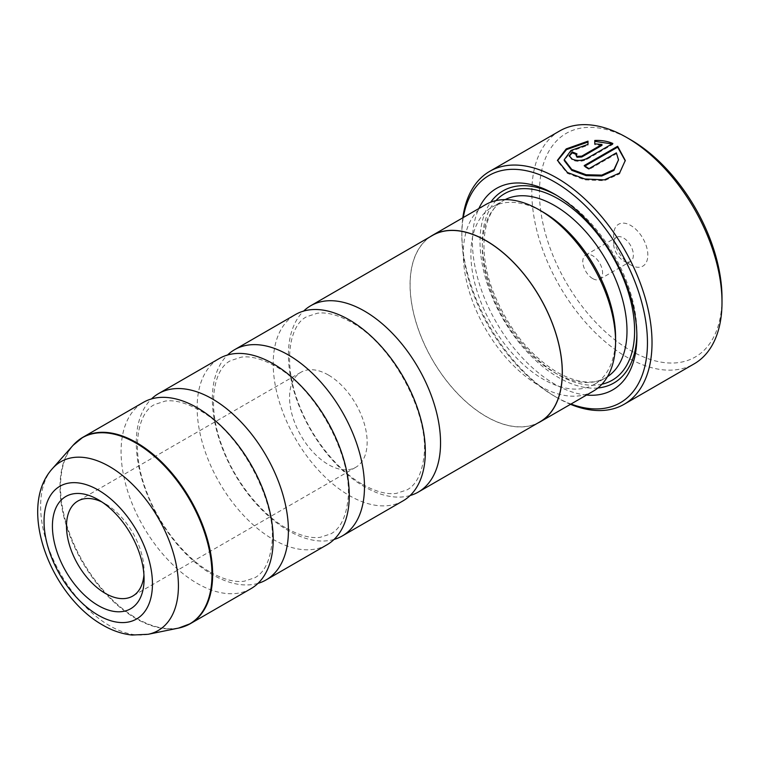 <?xml version="1.0" encoding="UTF-8"?>
<svg xmlns="http://www.w3.org/2000/svg" width="760" height="760" viewBox="0 0 760 760"><rect width="100%" height="100%" fill="white"/><g stroke="black" fill="none" stroke-linecap="round" stroke-linejoin="round"><path stroke-width="0.57" stroke-dasharray="3.8 2.85" d="M257.991 583.366A107.578 62.111 60 0 1 212.353 574.589A107.578 62.111 60 0 1 144.314 486.751A107.578 62.111 60 0 1 151.496 398.915M334.058 539.448A107.578 62.111 60 0 1 288.42 530.67A107.578 62.111 60 0 1 220.381 442.833A107.578 62.111 60 0 1 227.563 354.996M410.124 495.529A107.578 62.111 60 0 1 364.486 486.751A107.578 62.111 60 0 1 296.447 398.915A107.578 62.111 60 0 1 303.63 311.077M625.299 160.474L619.609 173.898L604.333 180.737L584.782 179.864L567.397 173.346L557.469 161.167L557.469 160.293M587.993 141.151L587.993 145.284L571.035 151.287L564.253 160.55M587.993 145.284L587.993 144.409M576.289 154.47A134.472 77.634 60 0 1 576.992 154.774L576.004 156.066M576.992 154.774L576.992 153.9M612.845 143.488L612.845 144.362L586.587 159.524C581.77 161.747 576.973 161.909 572.194 160.008L569.259 156.142M722 297.91A129.086 74.528 60 0 1 630.724 350.607A129.086 74.528 60 0 1 539.438 192.508A129.086 74.528 60 0 1 630.724 139.802M559.683 130.948A134.472 77.634 -120 0 0 539.068 238.697A134.472 77.634 -120 0 0 626.914 357.2A134.472 77.634 -120 0 0 694.146 363.859M143.934 574.769A54.862 31.673 -120 0 0 144.077 570.959A54.862 31.673 -120 0 0 105.288 503.766L98.249 499.709L105.288 503.766A54.862 31.673 -120 0 0 101.916 501.989M328.349 374.984A54.862 31.673 -120 0 0 300.922 372.267A54.862 31.673 -120 0 0 292.514 416.224A54.862 31.673 -120 0 0 328.349 464.569A54.862 31.673 -120 0 0 355.784 467.286A54.862 31.673 -120 0 0 364.192 423.329A54.862 31.673 -120 0 0 328.349 374.984M630.724 264.964A24.206 13.975 60 0 1 630.714 264.964A24.206 13.975 60 0 1 613.605 235.325A24.206 13.975 60 0 1 630.724 225.445A24.206 13.975 60 0 1 647.833 255.084A24.206 13.975 60 0 1 630.724 264.964L623.494 260.794A13.984 8.075 60 0 1 613.605 243.666A13.984 8.075 60 0 1 616.503 237.262A13.984 8.075 60 0 1 623.494 237.956A13.984 8.075 60 0 1 632.633 250.287A13.984 8.075 60 0 1 630.486 261.488A13.984 8.075 60 0 1 623.494 260.794L630.714 264.964M592.686 278.578A13.984 8.075 60 0 1 583.547 266.256A13.984 8.075 60 0 1 585.694 255.056A13.984 8.075 60 0 1 592.686 255.749A13.984 8.075 60 0 1 601.825 268.071A13.984 8.075 60 0 1 599.678 279.272A13.984 8.075 60 0 1 592.686 278.578M463.296 217.521A131.243 75.772 -120 0 0 461.852 235.543A131.243 75.772 -120 0 0 554.648 396.283A131.243 75.772 -120 0 0 570.978 404.035M556.928 397.594L554.648 396.283L556.938 397.603A134.472 77.634 60 0 1 556.928 397.594A134.472 77.634 60 0 1 461.852 232.911A134.472 77.634 60 0 1 462.821 217.797M570.503 404.31A134.472 77.634 60 0 1 556.938 397.603M615.581 337.478A102.305 59.062 60 0 1 594.396 384.313A102.305 59.062 60 0 1 543.239 379.24A102.305 59.062 60 0 1 476.406 289.094A102.305 59.062 60 0 1 492.09 207.109A102.305 59.062 60 0 1 543.239 212.182M593.275 391.162A107.682 62.168 60 0 1 539.438 385.833A107.682 62.168 60 0 1 469.091 290.938A107.682 62.168 60 0 1 485.602 204.649M586.539 395.058A116.289 67.136 60 0 1 554.648 384.075A116.289 67.136 60 0 1 478.857 208.544M556.577 195.31A110.912 64.03 60 0 1 558.457 196.365L554.658 194.17L558.457 196.365A110.912 64.03 60 0 1 636.88 332.205A110.912 64.03 60 0 1 636.861 334.362M597.93 387.97A110.912 64.03 60 0 1 558.457 377.483A110.912 64.03 60 0 1 490.456 292.799A110.912 64.03 60 0 1 490.694 202.217M250.923 588.696A107.578 62.111 60 0 1 197.134 583.366A107.578 62.111 60 0 1 126.863 488.575A107.578 62.111 60 0 1 143.345 402.373M326.99 544.778A107.578 62.111 60 0 1 273.201 539.448A107.578 62.111 60 0 1 202.929 444.657A107.578 62.111 60 0 1 219.412 358.454M537.577 423.197A107.682 62.168 60 0 1 486.191 416.575A107.682 62.168 60 0 1 416.508 323.874A107.682 62.168 60 0 1 429.998 236.873M403.056 500.859A107.578 62.111 60 0 1 349.267 495.529A107.578 62.111 60 0 1 278.996 400.738A107.578 62.111 60 0 1 295.478 314.535M539.98 421.809A107.578 62.111 60 0 1 486.191 416.48A107.578 62.111 60 0 1 415.91 321.689A107.578 62.111 60 0 1 432.402 235.486M601.967 145.359L594.776 144.742L594.776 140.467M594.776 144.742L594.776 143.858M618.517 160.692L616.36 153.739L588.981 169.546A134.472 77.634 -120 0 0 584.183 166.468L584.183 165.594M584.183 166.468L584.924 166.05M616.36 153.739L616.36 152.864M588.981 169.546L588.981 168.663M184.803 626.259A107.578 62.111 60 0 1 136.582 618.327A107.578 62.111 60 0 1 67.83 528.371A107.578 62.111 60 0 1 77.757 440.847M73.055 445.331A107.464 62.044 -120 0 0 68.875 533.225A107.464 62.044 -120 0 0 135.993 618.583A107.464 62.044 -120 0 0 178.571 628.092M586.587 159.524L586.587 158.641M607.449 376.703A102.305 59.062 60 0 1 605.806 377.72A102.305 59.062 60 0 1 554.648 372.656A102.305 59.062 60 0 1 487.815 282.501A102.305 59.062 60 0 1 503.5 200.526A102.305 59.062 60 0 1 505.2 199.605M601.939 384.209A107.682 62.168 60 0 1 558.457 374.851A107.682 62.168 60 0 1 490.969 288.676A107.682 62.168 60 0 1 495.947 200.621M148.124 634.296A97.432 56.259 60 0 1 109.525 625.67A97.432 56.259 60 0 1 48.668 548.283A97.432 56.259 60 0 1 52.459 468.587M210.463 572.261C223.544 579.519 234.783 582.502 244.188 581.229L254.762 577.781C263.805 572.964 269.448 562.153 271.7 545.338C277.932 502.578 240.284 431.841 199.016 410.02C185.943 402.762 174.695 399.779 165.3 401.062L154.717 404.5C137.702 412.272 130.283 449.796 146.357 491.026C158.736 525.084 184.984 557.944 210.463 572.261M286.539 528.342C299.611 535.6 310.849 538.593 320.255 537.311L330.828 533.862C339.872 529.045 345.515 518.234 347.766 501.419C354.008 458.66 316.35 387.923 275.082 366.101C262.01 358.844 250.772 355.86 241.366 357.143L230.784 360.582C213.769 368.353 206.35 405.878 222.423 447.108C234.802 481.166 261.05 514.026 286.539 528.342M362.606 484.424C375.677 491.682 386.916 494.675 396.321 493.392L406.894 489.953C415.938 485.127 421.581 474.316 423.833 457.51C430.074 414.751 392.416 344.014 351.148 322.183C338.077 314.934 326.838 311.942 317.433 313.224L306.859 316.663C289.845 324.434 282.416 361.969 298.49 403.199C310.868 437.247 337.117 470.108 362.606 484.424M300.922 372.267L77.852 501.049M613.605 243.666L613.605 235.325M585.694 255.056L616.503 237.262M594.396 384.313L605.806 377.72C593.256 384.949 577.106 383.163 557.346 372.39C529.492 355.243 508.174 328.51 493.392 292.191C476.909 250.543 483.141 210.824 503.5 200.526L492.09 207.109M636.88 332.205L636.88 336.594M461.852 235.543L461.852 232.911M599.678 279.272L630.486 261.488M355.784 467.286L132.715 596.077M144.077 570.959L144.077 579.082M569.221 156.589L569.221 155.705"/><path stroke-width="1.14" d="M151.496 398.915A107.578 62.111 60 0 1 158.564 393.585A107.578 62.111 60 0 1 212.353 398.915A107.578 62.111 60 0 1 282.625 493.715A107.578 62.111 60 0 1 266.133 579.908A107.578 62.111 60 0 1 257.991 583.366M227.563 354.996A107.578 62.111 60 0 1 234.631 349.666A107.578 62.111 60 0 1 288.42 354.996A107.578 62.111 60 0 1 358.691 449.796A107.578 62.111 60 0 1 342.199 536A107.578 62.111 60 0 1 334.058 539.448M303.63 311.077A107.578 62.111 60 0 1 310.697 305.748A107.578 62.111 60 0 1 364.486 311.077A107.578 62.111 60 0 1 434.758 405.878A107.578 62.111 60 0 1 418.276 492.081A107.578 62.111 60 0 1 410.124 495.529M557.479 160.74L566.514 149.596L587.993 142.034M564.253 159.676L564.253 160.55L571.767 170.325L586.112 175.617L601.758 175.997L613.947 170.468L618.517 159.818L613.957 169.584L601.758 175.114L586.102 174.733L571.767 169.442L564.253 159.676L571.017 150.423L587.993 144.409L587.993 141.151L566.228 148.903L557.469 160.293L567.397 172.472L584.801 178.989L604.342 179.854L619.59 173.023L625.29 160.474L617.642 146.281L584.183 165.594A134.472 77.634 60 0 1 588.981 168.663L616.36 152.864L618.517 159.818M584.924 166.05L617.642 147.155L617.642 146.281M617.642 147.155L625.29 160.892M576.004 155.182L576.992 157.244L581.789 157.006L601.967 145.359L601.967 144.476L581.789 156.132L576.992 156.361L576.004 155.182L576.992 153.9A134.472 77.634 -120 0 0 572.194 151.952L569.221 155.705L572.194 159.134C576.973 161.025 581.77 160.864 586.587 158.641L612.845 143.488C607.553 141.18 601.531 140.173 594.776 140.467L594.776 143.858L601.967 144.476M630.724 139.802L626.914 137.607L630.724 139.802A129.086 74.528 60 0 1 722 297.91L722 302.299A134.472 77.634 -120 0 0 626.914 137.607L626.914 137.607A134.472 77.634 -120 0 0 559.683 130.948L489.697 171.351A134.472 77.634 60 0 1 556.938 178.011A134.472 77.634 60 0 1 644.784 296.505A134.472 77.634 60 0 1 624.169 404.263A134.472 77.634 60 0 1 570.503 404.31M624.169 404.263L694.146 363.859A134.472 77.634 -120 0 0 722 302.299M98.249 499.7A64.819 37.42 -120 0 0 52.421 526.167A64.819 37.42 -120 0 0 98.249 605.549A64.819 37.42 -120 0 0 144.077 579.082A64.819 37.42 -120 0 0 98.249 499.7L98.249 499.7M101.916 501.989A54.862 31.673 -120 0 0 77.852 501.049A54.862 31.673 -120 0 0 69.445 545.015A54.862 31.673 -120 0 0 105.288 593.361A54.862 31.673 -120 0 0 132.715 596.077A54.862 31.673 -120 0 0 143.934 574.769M570.978 404.035A131.243 75.772 -120 0 0 647.092 333.032A131.243 75.772 -120 0 0 554.648 181.963A131.243 75.772 -120 0 0 463.296 217.521M429.998 236.873A107.682 62.168 60 0 1 432.354 235.391L485.602 204.649A107.682 62.168 60 0 1 539.438 209.978A107.682 62.168 60 0 1 539.438 209.988L543.239 212.182A102.305 59.062 60 0 1 615.581 337.478L615.581 341.867A107.682 62.168 60 0 1 593.275 391.162L540.037 421.904A107.682 62.168 60 0 1 537.577 423.197M543.239 212.182L539.438 209.988A107.682 62.168 60 0 1 615.581 341.867M478.857 208.544A116.289 67.136 60 0 1 554.648 194.17L554.648 194.17A116.289 67.136 60 0 1 554.658 194.17A116.289 67.136 60 0 1 636.88 336.594A116.289 67.136 60 0 1 586.539 395.058M490.694 202.217A110.912 64.03 60 0 1 556.577 195.31M77.757 440.847A107.578 62.111 60 0 1 82.793 437.332L143.345 402.373A107.578 62.111 60 0 1 197.134 407.702A107.578 62.111 60 0 1 267.416 502.493A107.578 62.111 60 0 1 250.923 588.696L190.37 623.656A107.578 62.111 60 0 1 184.803 626.259M158.564 393.585L219.412 358.454A107.578 62.111 60 0 1 273.201 363.784A107.578 62.111 60 0 1 343.482 458.574A107.578 62.111 60 0 1 326.99 544.778L266.133 579.908M432.354 235.391A107.682 62.168 60 0 1 486.191 240.72A107.682 62.168 60 0 1 556.538 335.616A107.682 62.168 60 0 1 540.037 421.904M234.631 349.666L295.478 314.535A107.578 62.111 60 0 1 349.267 319.865A107.578 62.111 60 0 1 419.548 414.656A107.578 62.111 60 0 1 403.056 500.859L342.199 536M310.697 305.748L432.402 235.486A107.578 62.111 60 0 1 486.191 240.815A107.578 62.111 60 0 1 556.472 335.606A107.578 62.111 60 0 1 539.98 421.809L418.276 492.081M636.861 334.362A110.912 64.03 60 0 1 597.93 387.97M462.821 217.797A134.472 77.634 60 0 1 489.697 171.351M594.776 141.35L611.619 143.849M569.259 156.142L572.194 152.827L572.194 151.952M572.194 152.827A134.472 77.634 60 0 1 576.289 154.47M73.055 445.331L82.793 437.332A107.578 62.111 60 0 1 136.582 442.662A107.578 62.111 60 0 1 206.862 537.453A107.578 62.111 60 0 1 190.37 623.656L178.571 628.092A107.464 62.044 -120 0 0 208.648 547.067A107.464 62.044 -120 0 0 135.993 443.089A107.464 62.044 -120 0 0 73.055 445.331L52.459 468.587A97.432 56.259 60 0 1 109.525 466.555A97.432 56.259 60 0 1 175.398 560.832A97.432 56.259 60 0 1 148.124 634.296L132.002 635.047C121.98 633.935 112.214 630.61 102.704 625.062C51.157 596.172 16.52 508.183 52.459 468.587M505.2 199.605A102.305 59.062 60 0 1 554.648 205.589A102.305 59.062 60 0 1 621.024 294.215A102.305 59.062 60 0 1 607.449 376.703M495.947 200.621A107.682 62.168 60 0 1 558.457 199.006A107.682 62.168 60 0 1 631.114 302.556A107.682 62.168 60 0 1 601.939 384.209M98.249 615.211A76.655 44.261 -120 0 0 152.446 583.917A76.655 44.261 -120 0 0 98.249 490.038A76.655 44.261 -120 0 0 44.042 521.332A76.655 44.261 -120 0 0 98.249 615.211M581.789 157.006L581.789 156.132M148.124 634.296L178.571 628.092"/></g></svg>
